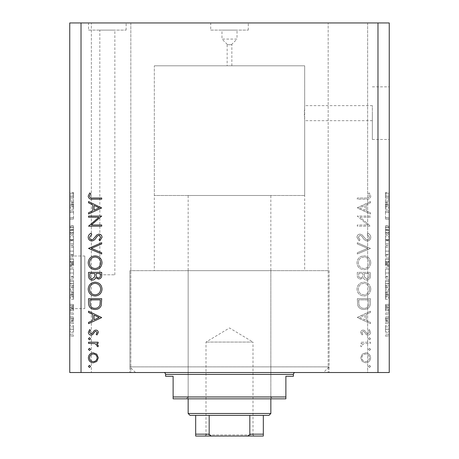 <?xml version="1.0" encoding="UTF-8"?>
<svg xmlns="http://www.w3.org/2000/svg" width="459" height="459" viewBox="0 0 459 459"><rect width="100%" height="100%" fill="white"/><g stroke="black" fill="none" stroke-linecap="round" stroke-linejoin="round"><path stroke-width="0.34" stroke-dasharray="2.29 1.72" d="M227.153 65.803L231.847 65.803L227.153 65.803L227.153 44.712L231.847 44.712L227.153 44.712M231.847 65.803L231.847 44.712M227.618 44.712L231.382 44.712L227.618 44.712L221.984 39.078L237.016 39.078L237.016 30.093L221.984 30.093L237.016 30.093M231.382 44.712L237.016 39.078L221.984 39.078L221.984 30.093M210.704 30.093L248.296 30.093L210.704 30.093L210.704 22.95L248.296 22.95L210.704 22.95M248.296 30.093L248.296 22.95M99.821 274.792L114.853 274.792L99.821 274.792L99.821 30.093L114.853 30.093L99.821 30.093M114.853 274.792L114.853 30.093M88.541 30.093L126.133 30.093L88.541 30.093L88.541 22.95L126.133 22.95L88.541 22.95M126.133 30.093L126.133 22.95M304.678 195.482L154.322 195.482L304.678 195.482L304.678 65.803L154.322 65.803L304.678 65.803L304.678 105.645L304.3 113.161L304.678 105.645L372.335 105.645L372.335 113.161L372.335 105.645M389.249 113.161L389.249 139.473L389.249 113.161M372.335 113.161L372.335 139.473L372.335 113.161M84.783 308.626L84.783 256.002L84.783 308.626L69.751 308.626L69.751 256.002L69.751 308.626M84.783 256.002L69.751 256.002M372.335 120.683L304.678 120.683L304.3 113.161L304.678 120.683L304.678 270.661L154.322 270.661L304.678 270.661M154.322 195.482L154.322 65.803L304.678 65.803L154.322 65.803L154.322 270.661M323.475 372.524L135.525 372.524L323.475 372.524L329.109 366.884L329.109 270.661L129.891 270.661L329.109 270.661L129.891 270.661L329.109 270.661L329.109 372.524L129.891 372.524L329.109 372.524M135.525 372.524L129.891 366.884L129.891 270.661L129.891 372.524M130.832 22.95L130.832 372.524L91.364 372.524L130.832 372.524L91.364 372.524L130.832 372.524L130.832 22.95L91.364 22.95L91.364 372.524L91.364 22.95L130.832 22.95M367.636 22.95L367.636 372.524L328.168 372.524L367.636 372.524L328.168 372.524L367.636 372.524L367.636 22.95L328.168 22.95L328.168 372.524L328.168 22.95L367.636 22.95M360.126 217.233L370.459 217.233L370.459 216.051L357.303 216.051L367.659 224.99L357.303 224.99L357.303 226.172L370.459 226.172L360.126 217.233L370.459 217.233L370.459 216.051L357.303 216.051L367.659 224.99L357.303 224.99L357.303 226.172L370.459 226.172L360.126 217.233M367.234 241.015C369.443 240.745 370.631 239.495 370.797 237.257C370.637 235.381 369.679 234.05 367.917 233.252L367.252 234.365L369.443 237.257C369.392 238.749 368.652 239.609 367.217 239.833L365.926 239.363L362.036 234.83L360.034 234.096C358.112 234.302 357.091 235.381 356.964 237.337L359.19 240.843L359.999 239.776L358.313 237.205L359.976 235.278L361.681 236.144L362.989 237.911C363.958 239.644 365.37 240.677 367.234 241.015C369.443 240.745 370.631 239.495 370.797 237.257C370.637 235.381 369.679 234.05 367.917 233.252L367.252 234.365L369.443 237.257C369.392 238.749 368.652 239.609 367.217 239.833L365.926 239.363L362.036 234.83L360.034 234.096C358.112 234.302 357.091 235.381 356.964 237.337L359.19 240.843L359.999 239.776L358.313 237.205L359.976 235.278L361.681 236.144L362.989 237.911C363.958 239.644 365.37 240.677 367.234 241.015M370.459 248.434L357.303 242.702L357.303 243.964L367.67 248.348L357.303 252.737L357.303 253.999L370.459 248.434L357.303 242.702L357.303 243.964L367.67 248.348L357.303 252.737L357.303 253.999L370.459 248.434M370.797 262.795C370.436 258.572 368.147 256.26 363.935 255.858C359.713 256.214 357.389 258.486 356.964 262.686C357.303 266.966 359.604 269.301 363.872 269.685C368.101 269.313 370.407 267.012 370.797 262.795C370.436 258.572 368.147 256.26 363.935 255.858C359.713 256.214 357.389 258.486 356.964 262.686C357.303 266.966 359.604 269.301 363.872 269.685C368.101 269.313 370.407 267.012 370.797 262.795M370.797 289.107C370.436 284.884 368.147 282.572 363.935 282.17C359.713 282.526 357.389 284.798 356.964 288.998C357.303 293.278 359.604 295.613 363.872 295.998C368.101 295.625 370.407 293.324 370.797 289.107C370.436 284.884 368.147 282.572 363.935 282.17C359.713 282.526 357.389 284.798 356.964 288.998C357.303 293.278 359.604 295.613 363.872 295.998C368.101 295.625 370.407 293.324 370.797 289.107M370.459 311.179L357.303 317.588L370.459 323.658L370.459 322.379L366.242 320.434L366.242 314.467L370.459 312.464L370.459 311.179L357.303 317.421L370.459 323.658L370.459 322.379L366.242 320.434L366.242 314.467L370.459 312.464L370.459 311.179M370.625 366.42L369.529 365.318L368.434 366.42L369.529 367.516L370.625 366.42L369.529 365.318L368.434 366.42L369.529 367.516L370.625 366.42M81.025 372.524L69.751 372.524L69.751 22.95L81.025 22.95L81.025 372.524L389.249 372.524L389.249 22.95L377.975 22.95L377.975 372.524M81.025 22.95L377.975 22.95M365.68 352.839L362.266 354.159L360.676 357.819L362.26 361.474L365.68 362.788C368.72 362.512 370.373 360.854 370.625 357.819C370.373 354.778 368.726 353.12 365.68 352.839L362.266 354.159L360.676 357.819L362.26 361.474L365.68 362.788C368.72 362.512 370.373 360.854 370.625 357.819C370.373 354.778 368.726 353.12 365.68 352.839M370.625 349.379L369.529 348.283L368.434 349.379L369.529 350.475L370.625 349.379L369.529 348.283L368.434 349.379L369.529 350.475L370.625 349.379M370.459 343.395L370.459 342.213L360.843 342.213L360.843 343.395L362.26 343.395L360.676 345.742L361.004 346.769L362.025 346.12L361.858 345.518L363.93 343.607L370.459 343.395L370.459 342.213L360.843 342.213L360.843 343.395L362.26 343.395L360.676 345.742L361.004 346.769L362.025 346.12L361.858 345.518L363.93 343.607L370.459 343.395M370.625 338.753L369.529 337.658L368.434 338.753L369.529 339.849L370.625 338.753L369.529 337.658L368.434 338.753L369.529 339.849L370.625 338.753M363.195 330.067C361.658 330.164 360.82 330.973 360.676 332.5L362.042 334.961L362.868 334.158L361.858 332.5L363.149 331.249L364.021 331.576L366.362 334.68L367.848 335.127C369.564 334.972 370.493 334.032 370.625 332.31L369.323 329.562L368.434 330.348L369.443 332.253L367.9 333.951L366.982 333.624L364.675 330.509L363.195 330.067C361.658 330.164 360.82 330.973 360.676 332.5L362.042 334.961L362.868 334.158L361.858 332.5L363.149 331.249L364.021 331.576L366.362 334.68L367.848 335.127C369.564 334.972 370.493 334.032 370.625 332.31L369.323 329.562L368.434 330.348L369.443 332.253L367.9 333.951L366.982 333.624L364.675 330.509L363.195 330.067M364.044 309.492C368.279 309.246 370.419 307.008 370.459 302.774L370.459 298.694L357.303 298.694L357.773 305.528C358.978 308.196 361.067 309.515 364.044 309.492C368.279 309.246 370.419 307.008 370.459 302.774L370.459 298.694L357.303 298.694L357.773 305.528C358.978 308.196 361.067 309.515 364.044 309.492M370.459 275.945L370.459 272.382L357.303 272.382L357.303 274.952C357.154 277.397 358.238 278.791 360.562 279.129L363.362 277.609C363.912 279.227 365.031 280.07 366.724 280.145C369.151 279.841 370.396 278.441 370.459 275.945L370.459 272.382L357.303 272.382L357.303 274.952C357.154 277.397 358.238 278.791 360.562 279.129L363.362 277.609C363.912 279.227 365.031 280.07 366.724 280.145C369.151 279.841 370.396 278.441 370.459 275.945M370.459 201.547L357.303 207.956L370.459 214.026L370.459 212.741L366.242 210.796L366.242 204.834L370.459 202.832L370.459 201.547L357.303 207.784L370.459 214.026L370.459 212.741L366.242 210.796L366.242 204.834L370.459 202.832L370.459 201.547M369.443 196.182C368.967 197.709 367.837 198.317 366.053 198.001L357.303 198.001L357.303 199.183L366.184 199.183C368.818 199.545 370.356 198.523 370.797 196.113L369.277 192.941L368.267 193.641L369.443 196.182C368.967 197.709 367.837 198.317 366.053 198.001L357.303 198.001L357.303 199.183L366.184 199.183C368.818 199.545 370.356 198.523 370.797 196.113L369.277 192.941L368.267 193.641L369.443 196.182M385.491 212.351L385.491 219.264L385.491 212.259L389.249 212.259L389.249 219.264L389.249 212.259L385.491 212.259L385.491 210.893L389.249 210.893L385.491 210.893L385.491 212.351L389.249 212.351M389.249 234.302L389.249 225.759L389.249 234.302L385.491 234.302L385.491 230.16L389.249 230.16M389.249 244.945L389.249 235.456L389.249 244.945L385.491 244.945L385.491 240.803L389.249 240.803M385.491 256.34L385.491 245.921L385.491 251.136L389.249 251.13L389.249 245.921L389.249 256.34L389.249 247.286L389.249 251.119L385.491 251.136L385.491 256.34L389.249 256.34M385.491 269.123L385.491 278.211L385.491 273.002L389.249 272.99L389.249 267.792L389.249 278.211L389.249 269.158L389.249 272.99L385.491 273.002L385.491 269.123L389.249 269.123M389.249 292.228L389.249 299.4L389.249 292.228L385.491 292.228L385.491 291.081L389.249 291.081M389.249 336.131L389.249 334.766L389.249 336.131L385.491 336.131L385.491 334.766L389.249 334.766L385.491 334.766L385.491 336.131L389.249 336.131M389.249 332.884L389.249 325.54L389.249 332.884L385.491 332.884L385.491 329.212L389.249 329.212L385.491 329.212L385.491 325.54L389.249 325.54M389.249 323.492L389.249 322.12L389.249 323.492L385.491 323.492L385.491 322.12L389.249 322.12L385.491 322.12L385.491 323.492L389.249 323.492M385.491 319.808L385.491 318.19L389.249 318.19L389.249 316.825L389.249 321.099L389.249 318.19L385.491 318.19L385.491 316.825L389.249 316.825L385.491 316.825L385.491 318.19L389.249 318.19L385.491 318.19L385.491 319.808L389.249 319.808M389.249 314.26L389.249 312.895L389.249 314.26L385.491 314.26L385.491 312.895L389.249 312.895L385.491 312.895L385.491 314.26L389.249 314.26M389.249 310.846L389.249 304.351L389.249 310.846L385.491 310.846L385.491 307.61L389.249 307.61L385.491 307.605L385.491 304.351L389.249 304.351M389.249 288.803L389.249 279.921L389.249 288.803L385.491 288.803L385.491 283.8L389.249 283.8M389.249 266.082L389.249 258.05L389.249 266.082L385.491 266.082L385.491 258.05L389.249 258.05L385.491 258.05L385.491 265.738L389.249 265.738M389.249 202.189L389.249 209.356L389.249 202.189L385.491 202.189L385.491 201.042L389.249 201.042M389.249 195.282L389.249 198.248L389.249 195.282L385.491 195.282L385.491 193.222L389.249 193.222M73.509 212.351L73.509 219.264L73.509 212.259L69.751 212.259L69.751 219.264L69.751 212.259L73.509 212.259L73.509 210.893L69.751 210.893L73.509 210.893L73.509 212.351L69.751 212.351M69.751 234.302L69.751 225.759L69.751 234.302L73.509 234.302L73.509 230.16L69.751 230.16M69.751 244.945L69.751 235.456L69.751 244.945L73.509 244.945L73.509 240.803L69.751 240.803M73.509 256.34L73.509 245.921L73.509 251.136L69.751 251.13L69.751 245.921L69.751 256.34L69.751 247.286L69.751 251.119L73.509 251.136L73.509 256.34L69.751 256.34M73.509 269.123L73.509 278.211L73.509 273.002L69.751 272.99L69.751 267.792L69.751 278.211L69.751 269.158L69.751 272.99L73.509 273.002L73.509 269.123L69.751 269.123M69.751 292.228L69.751 299.4L69.751 292.228L73.509 292.228L73.509 291.081L69.751 291.081M69.751 336.131L69.751 334.766L69.751 336.131L73.509 336.131L73.509 334.766L69.751 334.766L73.509 334.766L73.509 336.131L69.751 336.131M69.751 332.884L69.751 325.54L69.751 332.884L73.509 332.884L73.509 329.212L69.751 329.212L73.509 329.212L73.509 325.54L69.751 325.54M69.751 323.492L69.751 322.12L69.751 323.492L73.509 323.492L73.509 322.12L69.751 322.12L73.509 322.12L73.509 323.492L69.751 323.492M73.509 319.808L73.509 318.19L69.751 318.19L69.751 316.825L69.751 321.099L69.751 318.19L73.509 318.19L73.509 316.825L69.751 316.825L73.509 316.825L73.509 318.19L69.751 318.19L73.509 318.19L73.509 319.808L69.751 319.808M69.751 314.26L69.751 312.895L69.751 314.26L73.509 314.26L73.509 312.895L69.751 312.895L73.509 312.895L73.509 314.26L69.751 314.26M69.751 310.846L69.751 304.351L69.751 310.846L73.509 310.846L73.509 307.61L69.751 307.61L73.509 307.605L73.509 304.351L69.751 304.351M69.751 288.803L69.751 279.921L69.751 288.803L73.509 288.803L73.509 283.8L69.751 283.8M69.751 266.082L69.751 258.05L69.751 266.082L73.509 266.082L73.509 258.05L69.751 258.05L73.509 258.05L73.509 265.738L69.751 265.738M69.751 202.189L69.751 209.356L69.751 202.189L73.509 202.189L73.509 201.042L69.751 201.042M69.751 195.282L69.751 198.248L69.751 195.282L73.509 195.282L73.509 193.222L69.751 193.222M73.509 325.54L73.509 332.884M73.509 331.518L73.509 326.906L73.509 331.518L69.751 331.518L69.751 326.906L69.751 331.518M73.509 329.178L69.751 329.178M73.509 326.906L69.751 326.906M73.509 329.246L69.751 329.246M73.509 321.099L69.751 321.099M73.509 320.583L69.751 320.583M73.509 319.659L69.751 319.659M73.509 318.437L69.751 318.437M73.509 304.351L73.509 305.717L69.751 305.717M73.509 305.717L73.509 307.708L69.751 307.708M73.509 307.708L73.509 309.481L69.751 309.481M73.509 309.481L73.509 309.165L69.751 309.165M73.509 309.165L73.509 304.524L69.751 304.524M73.509 304.524L73.509 307.559L69.751 307.559M73.509 307.559L73.509 310.674L69.751 310.674M73.509 310.674L73.509 309.309L69.751 309.309M73.509 309.309L73.509 305.889L69.751 305.889M73.509 305.889L73.509 306.325L69.751 306.325M73.509 306.325L73.509 310.846M73.509 291.081L73.509 289.658L69.751 289.658M73.509 289.658L73.509 293.863L69.751 293.863M73.509 293.863L73.509 295.194L69.751 295.194M73.509 295.194L73.509 299.4L69.751 299.4M73.509 299.4L73.509 297.977L69.751 297.977M73.509 297.977L73.509 296.83L69.751 296.83M73.509 296.83L73.509 292.228M73.509 294.529L73.509 292.676L73.509 296.376L73.509 294.529L69.751 294.529L69.751 292.676L69.751 294.529M73.509 293.915L69.751 293.915M73.509 292.676L69.751 292.676M73.509 296.376L69.751 296.376M73.509 283.8L73.509 279.921L69.751 279.921L73.509 279.921L73.509 285.722L69.751 285.722M73.509 285.722L73.509 288.803M73.509 283.599L73.509 287.437L73.509 283.599L69.751 283.599L69.751 281.287L69.751 287.437L69.751 283.599M73.509 281.287L69.751 281.287L73.509 281.287M73.509 285.458L69.751 285.458M73.509 287.437L69.751 287.437M73.509 286.915L69.751 286.915M73.509 283.633L69.751 283.633L73.509 283.628M73.509 267.792L69.751 267.792M73.509 273.007L69.751 273.007L73.509 273.019L73.509 269.158L73.509 273.019M73.509 278.211L69.751 278.211M73.509 276.869L69.751 276.869M73.509 269.158L69.751 269.158M73.509 276.272L69.751 276.272M73.509 276.846L69.751 276.846M73.509 265.738L73.509 264.269L69.751 264.269M73.509 264.269L73.509 266.082M73.509 261.94L73.509 264.711L73.509 261.94L69.751 261.94L69.751 259.415L69.751 264.711L69.751 261.94M73.509 261.653L73.509 264.373L73.509 261.653L69.751 261.653M73.509 259.415L69.751 259.415L73.509 259.415M73.509 264.373L69.751 264.373M73.509 263.173L69.751 263.173M73.509 264.711L69.751 264.711M73.509 263.455L69.751 263.455M73.509 262.129L69.751 262.129L73.509 262.129M73.509 247.252L69.751 247.252M73.509 245.921L69.751 245.921M73.509 255.003L69.751 255.003M73.509 254.401L73.509 247.286L73.509 254.974L73.509 254.401L69.751 254.401M73.509 251.148L69.751 251.148M73.509 247.286L69.751 247.286M73.509 254.974L69.751 254.974M73.509 251.119L69.751 251.119M73.509 240.803L73.509 239.391L69.751 239.391M73.509 239.391L73.509 235.456L69.751 235.456M73.509 235.456L73.509 236.861L69.751 236.861M73.509 236.861L73.509 240.023L69.751 240.023M73.509 240.023L73.509 243.528L69.751 243.528M73.509 243.528L73.509 244.945M73.509 230.16L73.509 225.759L69.751 225.759M73.509 225.759L73.509 227.125L69.751 227.125M73.509 227.125L73.509 230.275L69.751 230.275M73.509 230.275L73.509 232.937L69.751 232.937M73.509 232.937L73.509 226.098L69.751 226.098M73.509 226.098L73.509 229.919L69.751 229.919M73.509 229.919L73.509 233.958L69.751 233.958M73.509 233.958L73.509 232.593L69.751 232.593M73.509 232.593L73.509 229.965L69.751 229.965M73.509 229.965L73.509 227.469L69.751 227.469M73.509 227.469L73.509 227.899L69.751 227.899M73.509 227.899L73.509 232.271L69.751 232.271M73.509 232.271L73.509 234.302M73.509 217.899L69.751 217.899L73.509 217.899M73.509 219.264L69.751 219.264L73.509 219.264M73.509 217.801L69.751 217.801M73.509 201.042L73.509 199.619L69.751 199.619M73.509 199.619L73.509 203.819L69.751 203.819M73.509 203.819L73.509 205.15L69.751 205.15M73.509 205.15L73.509 209.356L69.751 209.356M73.509 209.356L73.509 207.938L69.751 207.938M73.509 207.938L73.509 206.785L69.751 206.785M73.509 206.785L73.509 202.189M73.509 204.484L73.509 206.332L73.509 204.484L69.751 204.484L69.751 202.637L69.751 206.332L69.751 204.484M73.509 203.876L69.751 203.876M73.509 202.637L69.751 202.637M73.509 206.332L69.751 206.332M73.509 193.222L73.509 192.441L69.751 192.441M73.509 192.441L73.509 193.807L69.751 193.807M73.509 193.807L73.509 195.339L69.751 195.339M73.509 195.339L73.509 196.704L69.751 196.704M73.509 196.704L69.751 196.882L73.509 196.882L73.509 198.248L69.751 198.248L73.509 198.248L73.509 195.282M385.491 325.54L385.491 332.884M385.491 331.518L385.491 326.906L385.491 331.518L389.249 331.518L389.249 326.906L389.249 331.518M385.491 329.178L389.249 329.178M385.491 326.906L389.249 326.906M385.491 329.246L389.249 329.246M385.491 321.099L389.249 321.099M385.491 320.583L389.249 320.583M385.491 319.659L389.249 319.659M385.491 318.437L389.249 318.437M385.491 304.351L385.491 305.717L389.249 305.717M385.491 305.717L385.491 307.708L389.249 307.708M385.491 307.708L385.491 309.481L389.249 309.481M385.491 309.481L385.491 309.165L389.249 309.165M385.491 309.165L385.491 304.524L389.249 304.524M385.491 304.524L385.491 307.559L389.249 307.559M385.491 307.559L385.491 310.674L389.249 310.674M385.491 310.674L385.491 309.309L389.249 309.309M385.491 309.309L385.491 305.889L389.249 305.889M385.491 305.889L385.491 306.325L389.249 306.325M385.491 306.325L385.491 310.846M385.491 291.081L385.491 289.658L389.249 289.658M385.491 289.658L385.491 293.863L389.249 293.863M385.491 293.863L385.491 295.194L389.249 295.194M385.491 295.194L385.491 299.4L389.249 299.4M385.491 299.4L385.491 297.977L389.249 297.977M385.491 297.977L385.491 296.83L389.249 296.83M385.491 296.83L385.491 292.228M385.491 294.529L385.491 292.676L385.491 296.376L385.491 294.529L389.249 294.529L389.249 292.676L389.249 294.529M385.491 293.915L389.249 293.915M385.491 292.676L389.249 292.676M385.491 296.376L389.249 296.376M385.491 283.8L385.491 279.921L389.249 279.921L385.491 279.921L385.491 285.722L389.249 285.722M385.491 285.722L385.491 288.803M385.491 283.599L385.491 287.437L385.491 283.599L389.249 283.599L389.249 281.287L389.249 287.437L389.249 283.599M385.491 281.287L389.249 281.287L385.491 281.287M385.491 285.458L389.249 285.458M385.491 287.437L389.249 287.437M385.491 286.915L389.249 286.915M385.491 283.633L389.249 283.633L385.491 283.628M385.491 267.792L389.249 267.792M385.491 273.007L389.249 273.007L385.491 273.019L385.491 269.158L385.491 273.019M385.491 278.211L389.249 278.211M385.491 276.869L389.249 276.869M385.491 269.158L389.249 269.158M385.491 276.272L389.249 276.272M385.491 276.846L389.249 276.846M385.491 265.738L385.491 264.269L389.249 264.269M385.491 264.269L385.491 266.082M385.491 261.94L385.491 264.711L385.491 261.94L389.249 261.94L389.249 259.415L389.249 264.711L389.249 261.94M385.491 261.653L385.491 264.373L385.491 261.653L389.249 261.653M385.491 259.415L389.249 259.415L385.491 259.415M385.491 264.373L389.249 264.373M385.491 263.173L389.249 263.173M385.491 264.711L389.249 264.711M385.491 263.455L389.249 263.455M385.491 262.129L389.249 262.129L385.491 262.129M385.491 247.252L389.249 247.252M385.491 245.921L389.249 245.921M385.491 255.003L389.249 255.003M385.491 254.401L385.491 247.286L385.491 254.974L385.491 254.401L389.249 254.401M385.491 251.148L389.249 251.148M385.491 247.286L389.249 247.286M385.491 254.974L389.249 254.974M385.491 251.119L389.249 251.119M385.491 240.803L385.491 239.391L389.249 239.391M385.491 239.391L385.491 235.456L389.249 235.456M385.491 235.456L385.491 236.861L389.249 236.861M385.491 236.861L385.491 240.023L389.249 240.023M385.491 240.023L385.491 243.528L389.249 243.528M385.491 243.528L385.491 244.945M385.491 230.16L385.491 225.759L389.249 225.759M385.491 225.759L385.491 227.125L389.249 227.125M385.491 227.125L385.491 230.275L389.249 230.275M385.491 230.275L385.491 232.937L389.249 232.937M385.491 232.937L385.491 226.098L389.249 226.098M385.491 226.098L385.491 229.919L389.249 229.919M385.491 229.919L385.491 233.958L389.249 233.958M385.491 233.958L385.491 232.593L389.249 232.593M385.491 232.593L385.491 229.965L389.249 229.965M385.491 229.965L385.491 227.469L389.249 227.469M385.491 227.469L385.491 227.899L389.249 227.899M385.491 227.899L385.491 232.271L389.249 232.271M385.491 232.271L385.491 234.302M385.491 217.899L389.249 217.899L385.491 217.899M385.491 219.264L389.249 219.264L385.491 219.264M385.491 217.801L389.249 217.801M385.491 201.042L385.491 199.619L389.249 199.619M385.491 199.619L385.491 203.819L389.249 203.819M385.491 203.819L385.491 205.15L389.249 205.15M385.491 205.15L385.491 209.356L389.249 209.356M385.491 209.356L385.491 207.938L389.249 207.938M385.491 207.938L385.491 206.785L389.249 206.785M385.491 206.785L385.491 202.189M385.491 204.484L385.491 206.332L385.491 204.484L389.249 204.484L389.249 202.637L389.249 206.332L389.249 204.484M385.491 203.876L389.249 203.876M385.491 202.637L389.249 202.637M385.491 206.332L389.249 206.332M385.491 193.222L385.491 192.441L389.249 192.441M385.491 192.441L385.491 193.807L389.249 193.807M385.491 193.807L385.491 195.339L389.249 195.339M385.491 195.339L385.491 196.704L389.249 196.704M385.491 196.704L389.249 196.882L385.491 196.882L385.491 198.248L389.249 198.248L385.491 198.248L385.491 195.282M89.471 365.318L90.566 366.42L89.471 367.516L88.375 366.42L89.471 365.318M96.734 354.159L98.324 357.819L96.74 361.474L93.32 362.788C90.28 362.512 88.627 360.854 88.375 357.819C88.627 354.778 90.274 353.12 93.32 352.839L96.734 354.159M89.557 357.813C89.746 360.131 91.002 361.394 93.315 361.612C95.633 361.394 96.912 360.131 97.142 357.813C96.912 355.495 95.638 354.233 93.315 354.021C91.002 354.233 89.746 355.501 89.557 357.813M89.471 348.283L90.566 349.379L89.471 350.475L88.375 349.379L89.471 348.283M88.541 342.213L98.157 342.213L98.157 343.395L96.74 343.395L98.324 345.742L97.996 346.769L96.975 346.12L97.142 345.518L95.07 343.607L88.541 343.395L88.541 342.213M89.471 337.658L90.566 338.753L89.471 339.849L88.375 338.753L89.471 337.658M98.324 332.5L96.958 334.961L96.132 334.158L97.142 332.5L95.851 331.249L94.979 331.576L92.638 334.68L91.152 335.127C89.436 334.972 88.507 334.032 88.375 332.31L89.677 329.562L90.566 330.348L89.557 332.253L91.1 333.951L92.018 333.624L94.325 330.509L95.805 330.067C97.342 330.164 98.18 330.973 98.324 332.5M101.697 317.421L88.541 323.658L88.541 322.379L92.758 320.434L92.758 314.467L88.541 312.464L88.541 311.179L101.697 317.421M94.106 315.109L94.106 319.808L99.133 317.49L94.106 315.109M88.541 302.774L88.541 298.694L101.697 298.694L101.227 305.528C100.022 308.196 97.933 309.515 94.956 309.492C90.721 309.246 88.581 307.008 88.541 302.774M100.349 300.8L100.349 299.876L89.889 299.876L90.228 305.149C91.071 307.26 92.649 308.316 94.956 308.31C97.446 308.299 99.121 307.146 99.982 304.845L100.349 300.8M95.065 282.17C99.287 282.526 101.611 284.798 102.036 288.998C101.697 293.278 99.396 295.613 95.128 295.998C90.899 295.625 88.593 293.324 88.203 289.107C88.564 284.884 90.853 282.572 95.065 282.17M89.557 289.055C89.809 292.555 91.668 294.477 95.128 294.816C98.559 294.454 100.406 292.538 100.687 289.055C100.378 285.59 98.507 283.685 95.07 283.346C91.657 283.708 89.821 285.613 89.557 289.055M88.541 272.382L101.697 272.382L101.697 274.952C101.846 277.397 100.762 278.791 98.438 279.129L95.638 277.609C95.088 279.227 93.969 280.07 92.276 280.145C89.849 279.841 88.604 278.441 88.541 275.945L88.541 272.382M94.629 276.811L94.783 273.564L89.889 273.564L89.889 275.245C89.66 277.265 90.452 278.504 92.276 278.963L94.629 276.811M98.415 277.953C99.844 277.666 100.487 276.737 100.349 275.171L100.349 273.564L96.132 273.564L96.132 274.362C95.897 276.318 96.654 277.517 98.415 277.953M95.065 255.858C99.287 256.214 101.611 258.486 102.036 262.686C101.697 266.966 99.396 269.301 95.128 269.685C90.899 269.313 88.593 267.012 88.203 262.795C88.564 258.572 90.853 256.26 95.065 255.858M89.557 262.743C89.809 266.243 91.668 268.165 95.128 268.504C98.559 268.142 100.406 266.226 100.687 262.743C100.378 259.278 98.507 257.373 95.07 257.034C91.657 257.396 89.821 259.301 89.557 262.743M88.541 248.267L101.697 242.702L101.697 243.964L91.33 248.348L101.697 252.737L101.697 253.999L88.541 248.267M88.203 237.257C88.363 235.381 89.321 234.05 91.083 233.252L91.748 234.365L89.557 237.257C89.608 238.749 90.348 239.609 91.783 239.833L93.074 239.363L96.964 234.83L98.966 234.096C100.888 234.302 101.909 235.381 102.036 237.337L99.81 240.843L99.001 239.776L100.687 237.205L99.024 235.278L97.319 236.144L96.011 237.911C95.042 239.644 93.63 240.677 91.766 241.015C89.557 240.745 88.369 239.495 88.203 237.257M88.541 217.233L88.541 216.051L101.697 216.051L91.341 224.99L101.697 224.99L101.697 226.172L88.541 226.172L98.874 217.233L88.541 217.233M101.697 207.784L88.541 214.026L88.541 212.741L92.758 210.796L92.758 204.834L88.541 202.832L88.541 201.547L101.697 207.784M94.106 205.471L94.106 210.176L99.133 207.858L94.106 205.471M92.947 198.001L101.697 198.001L101.697 199.183L92.816 199.183C90.182 199.545 88.644 198.523 88.203 196.113L89.723 192.941L90.733 193.641L89.557 196.182C90.033 197.709 91.163 198.317 92.947 198.001M369.443 357.813C369.254 360.131 367.998 361.394 365.685 361.612C363.367 361.394 362.088 360.131 361.858 357.813C362.088 355.495 363.362 354.233 365.685 354.021C367.998 354.233 369.254 355.501 369.443 357.813C369.254 360.131 367.998 361.394 365.685 361.612C363.367 361.394 362.088 360.131 361.858 357.813C362.088 355.495 363.362 354.233 365.685 354.021C367.998 354.233 369.254 355.501 369.443 357.813M364.894 315.109L364.894 319.808L359.867 317.49L364.894 315.109L364.894 319.808L359.867 317.49L364.894 315.109M358.651 300.8L358.651 299.876L369.111 299.876L368.772 305.149C367.929 307.26 366.351 308.316 364.044 308.31C361.554 308.299 359.879 307.146 359.018 304.845L358.651 299.876L369.111 299.876L368.772 305.149C367.929 307.26 366.351 308.316 364.044 308.31C361.554 308.299 359.879 307.146 359.018 304.845L358.651 300.8M369.443 289.055C369.191 292.555 367.332 294.477 363.872 294.816C360.441 294.454 358.594 292.538 358.313 289.055C358.622 285.59 360.493 283.685 363.93 283.346C367.343 283.708 369.179 285.613 369.443 289.055C369.191 292.555 367.332 294.477 363.872 294.816C360.441 294.454 358.594 292.538 358.313 289.055C358.622 285.59 360.493 283.685 363.93 283.346C367.343 283.708 369.179 285.613 369.443 289.055M364.371 276.811L364.216 273.564L369.111 273.564L369.111 275.245C369.34 277.265 368.548 278.504 366.724 278.963L364.371 276.811L364.216 273.564L369.111 273.564L369.111 275.245C369.34 277.265 368.548 278.504 366.724 278.963L364.371 276.811M360.585 277.953C359.156 277.666 358.513 276.737 358.651 275.171L358.651 273.564L362.868 273.564L362.868 274.362C363.103 276.318 362.346 277.517 360.585 277.953C359.156 277.666 358.513 276.737 358.651 275.171L358.651 273.564L362.868 273.564L362.868 274.362C363.103 276.318 362.346 277.517 360.585 277.953M369.443 262.743C369.191 266.243 367.332 268.165 363.872 268.504C360.441 268.142 358.594 266.226 358.313 262.743C358.622 259.278 360.493 257.373 363.93 257.034C367.343 257.396 369.179 259.301 369.443 262.743C369.191 266.243 367.332 268.165 363.872 268.504C360.441 268.142 358.594 266.226 358.313 262.743C358.622 259.278 360.493 257.373 363.93 257.034C367.343 257.396 369.179 259.301 369.443 262.743M364.894 205.471L364.894 210.176L359.867 207.858L364.894 205.471L364.894 210.176L359.867 207.858L364.894 205.471M188.15 270.661L270.85 270.661L188.15 270.661L188.15 396.96L270.85 396.96L272.726 398.837L186.274 398.837L272.726 398.837M270.85 270.661L270.85 396.96L188.15 396.96L186.274 398.837M295.28 372.524L163.72 372.524L295.28 372.524M129.891 366.884L329.109 366.884L129.891 366.884M285.882 396.96L173.118 396.96L173.118 398.837L285.882 398.837L285.882 376.282L293.399 376.282M165.601 376.282L173.118 376.282L173.118 396.96M204.88 436.05L206.005 434.92L252.995 434.92L252.995 342.075L206.005 342.075L252.995 342.075L229.5 327.961L206.005 342.075L206.005 434.92L252.995 434.92L254.12 436.05M270.85 398.837L270.85 195.482L188.15 195.482L270.85 195.482M188.15 398.837L188.15 195.482M190.032 415.378L268.968 415.378M270.85 413.496L188.15 413.496M263.328 415.378L263.328 434.168L249.828 434.168C249.03 435.614 247.717 436.239 245.886 436.05L263.328 436.05M195.672 415.378L195.672 434.168L209.172 434.168C209.981 435.62 211.295 436.245 213.114 436.05L245.886 436.05M209.172 415.378L209.172 434.168M249.828 415.378L249.828 434.168M195.672 436.05L213.114 436.05M73.509 307.874L69.751 307.874M73.509 307.857L69.751 307.857M73.509 295.275L69.751 295.275M73.509 262.1L69.751 262.1M73.509 261.831L69.751 261.831M73.509 239.495L69.751 239.495M73.509 240.602L69.751 240.602M73.509 229.649L69.751 229.649M73.509 229.988L69.751 229.988M73.509 205.236L69.751 205.236M73.509 196.882L69.751 196.882M385.491 307.874L389.249 307.874M385.491 307.857L389.249 307.857M385.491 295.275L389.249 295.275M385.491 262.1L389.249 262.1M385.491 261.831L389.249 261.831M385.491 239.495L389.249 239.495M385.491 240.602L389.249 240.602M385.491 229.649L389.249 229.649M385.491 229.988L389.249 229.988M385.491 205.236L389.249 205.236M385.491 196.882L389.249 196.882M165.601 374.406L293.399 374.406M372.335 86.849L389.249 86.849M372.335 139.473L389.249 139.473"/><path stroke-width="0.69" d="M98.874 217.233L88.541 217.233L88.541 216.051L101.697 216.051L91.341 224.99L101.697 224.99L101.697 226.172L88.541 226.172L98.874 217.233M91.766 241.015C89.557 240.745 88.369 239.495 88.203 237.257C88.363 235.381 89.321 234.05 91.083 233.252L91.748 234.365L89.557 237.257C89.608 238.749 90.348 239.609 91.783 239.833L93.074 239.363L96.964 234.83L98.966 234.096C100.888 234.302 101.909 235.381 102.036 237.337L99.81 240.843L99.001 239.776L100.687 237.205L99.024 235.278L97.319 236.144L96.011 237.911C95.042 239.644 93.63 240.677 91.766 241.015M88.541 248.434L101.697 242.702L101.697 243.964L91.33 248.348L101.697 252.737L101.697 253.999L88.541 248.434M88.203 262.795C88.564 258.572 90.853 256.26 95.065 255.858C99.287 256.214 101.611 258.486 102.036 262.686C101.697 266.966 99.396 269.301 95.128 269.685C90.899 269.313 88.593 267.012 88.203 262.795M88.203 289.107C88.564 284.884 90.853 282.572 95.065 282.17C99.287 282.526 101.611 284.798 102.036 288.998C101.697 293.278 99.396 295.613 95.128 295.998C90.899 295.625 88.593 293.324 88.203 289.107M88.541 311.179L101.697 317.588L88.541 323.658L88.541 322.379L92.758 320.434L92.758 314.467L88.541 312.464L88.541 311.179M88.375 366.42L89.471 365.318L90.566 366.42L89.471 367.516L88.375 366.42M377.975 372.524L389.249 372.524L389.249 22.95L377.975 22.95L377.975 372.524L69.751 372.524L69.751 22.95L81.025 22.95L81.025 372.524M377.975 22.95L81.025 22.95M93.32 352.839L96.734 354.159L98.324 357.819L96.74 361.474L93.32 362.788C90.28 362.512 88.627 360.854 88.375 357.819C88.627 354.778 90.274 353.12 93.32 352.839M88.375 349.379L89.471 348.283L90.566 349.379L89.471 350.475L88.375 349.379M88.541 343.395L88.541 342.213L98.157 342.213L98.157 343.395L96.74 343.395L98.324 345.742L97.996 346.769L96.975 346.12L97.142 345.518L95.07 343.607L88.541 343.395M88.375 338.753L89.471 337.658L90.566 338.753L89.471 339.849L88.375 338.753M95.805 330.067C97.342 330.164 98.18 330.973 98.324 332.5L96.958 334.961L96.132 334.158L97.142 332.5L95.851 331.249L94.979 331.576L92.638 334.68L91.152 335.127C89.436 334.972 88.507 334.032 88.375 332.31L89.677 329.562L90.566 330.348L89.557 332.253L91.1 333.951L92.018 333.624L94.325 330.509L95.805 330.067M94.956 309.492C90.721 309.246 88.581 307.008 88.541 302.774L88.541 298.694L101.697 298.694L101.227 305.528C100.022 308.196 97.933 309.515 94.956 309.492M88.541 275.945L88.541 272.382L101.697 272.382L101.697 274.952C101.846 277.397 100.762 278.791 98.438 279.129L95.638 277.609C95.088 279.227 93.969 280.07 92.276 280.145C89.849 279.841 88.604 278.441 88.541 275.945M88.541 201.547L101.697 207.956L88.541 214.026L88.541 212.741L92.758 210.796L92.758 204.834L88.541 202.832L88.541 201.547M89.557 196.182C90.033 197.709 91.163 198.317 92.947 198.001L101.697 198.001L101.697 199.183L92.816 199.183C90.182 199.545 88.644 198.523 88.203 196.113L89.723 192.941L90.733 193.641L89.557 196.182M93.315 361.612C95.633 361.394 96.912 360.131 97.142 357.813C96.912 355.495 95.638 354.233 93.315 354.021C91.002 354.233 89.746 355.501 89.557 357.813C89.746 360.131 91.002 361.394 93.315 361.612M94.106 319.808L99.133 317.49L94.106 315.109L94.106 319.808M100.349 299.876L89.889 299.876L90.228 305.149C91.071 307.26 92.649 308.316 94.956 308.31C97.446 308.299 99.121 307.146 99.982 304.845L100.349 299.876M95.128 294.816C98.559 294.454 100.406 292.538 100.687 289.055C100.378 285.59 98.507 283.685 95.07 283.346C91.657 283.708 89.821 285.613 89.557 289.055C89.809 292.555 91.668 294.477 95.128 294.816M100.349 275.171L100.349 273.564L96.132 273.564L96.132 274.362C95.897 276.318 96.654 277.517 98.415 277.953C99.844 277.666 100.487 276.737 100.349 275.171M94.783 274.35L94.783 273.564L89.889 273.564L89.889 275.245C89.66 277.265 90.452 278.504 92.276 278.963L94.629 276.811L94.783 274.35M95.128 268.504C98.559 268.142 100.406 266.226 100.687 262.743C100.378 259.278 98.507 257.373 95.07 257.034C91.657 257.396 89.821 259.301 89.557 262.743C89.809 266.243 91.668 268.165 95.128 268.504M94.106 210.176L99.133 207.858L94.106 205.471L94.106 210.176M163.72 372.524A1.882 1.882 0 0 1 165.601 374.406L165.601 376.282L173.118 376.282L173.118 396.96L285.882 396.96L285.882 376.282L293.399 376.282L293.399 374.406L165.601 374.406M295.28 372.524A1.882 1.882 0 0 0 293.399 374.406M285.882 396.96L285.882 398.837L173.118 398.837L173.118 396.96M254.12 436.05L204.88 436.05L254.12 436.05M270.85 413.496L268.968 415.378L190.032 415.378L188.15 413.496L270.85 413.496L270.85 398.837M188.15 413.496L188.15 398.837M263.328 415.378L263.328 435.465M263.328 436.05L195.672 436.05L195.672 434.168L195.672 436.05M245.886 436.05C247.705 436.245 249.019 435.62 249.828 434.168L263.328 434.168M249.828 415.378L249.828 434.168M209.172 415.378L209.172 434.168C209.97 435.614 211.283 436.239 213.114 436.05M195.672 415.378L195.672 434.168L209.172 434.168"/></g></svg>
